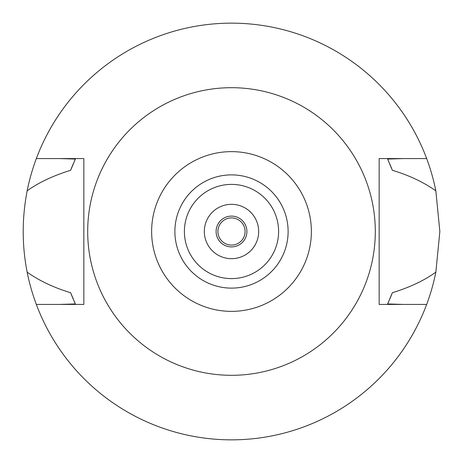 <?xml version="1.0" encoding="UTF-8"?>
<svg xmlns="http://www.w3.org/2000/svg" width="463" height="463" viewBox="0 0 463 463"><rect width="100%" height="100%" fill="white"/><g stroke="black" fill="none" stroke-linecap="round" stroke-linejoin="round"><path stroke-width="0.69" d="M231.5 311.368A79.867 79.867 0 0 1 151.632 231.5A79.867 79.867 0 0 1 231.5 151.632A79.867 79.867 0 0 1 311.368 231.5A79.867 79.867 0 0 1 231.5 311.368M231.5 288.119A56.619 56.619 0 0 0 288.119 231.5A56.619 56.619 0 0 0 231.5 174.881A56.619 56.619 0 0 0 174.881 231.5A56.619 56.619 0 0 0 231.5 288.119M231.5 375.308A143.808 143.808 0 0 1 87.692 231.5A143.808 143.808 0 0 1 231.5 87.692A143.808 143.808 0 0 1 375.308 231.5A143.808 143.808 0 0 1 231.5 375.308M379.156 158.577L379.156 304.423L426.672 304.423A208.35 208.35 0 0 1 36.328 304.423L83.844 304.423L83.844 158.577L36.328 158.577A208.35 208.35 0 0 1 435.845 190.843C423.668 182.214 409.17 175.361 392.358 170.28L387.629 159.064L403.319 158.577L379.156 158.577L426.672 158.577M83.844 304.423L59.681 304.423L75.371 303.936L70.642 292.72A172.114 172.114 0 0 0 73.252 299.185M403.319 304.423L387.629 303.936A172.114 172.114 0 0 0 388.781 301.407M59.681 158.577L75.371 159.064L70.642 170.28C53.019 175.749 38.522 182.601 27.155 190.843C21.888 218.177 21.888 245.286 27.155 272.157C39.361 280.798 53.853 287.65 70.642 292.72M36.328 304.423A208.35 208.35 0 0 1 27.155 272.157M389.771 299.127A172.114 172.114 0 0 0 392.358 292.72C409.593 287.436 424.091 280.584 435.845 272.157A208.35 208.35 0 0 1 426.672 304.423M74.202 301.361A172.114 172.114 0 0 0 75.371 303.936M387.629 303.936L392.358 292.72M435.845 272.157L439.85 231.5L435.845 190.843M75.371 159.064A172.114 172.114 0 0 0 74.202 161.645M73.252 163.815A172.114 172.114 0 0 0 70.642 170.28M392.358 170.28A172.114 172.114 0 0 0 389.771 163.873M388.775 161.593A172.114 172.114 0 0 0 387.629 159.064M27.155 190.843A208.35 208.35 0 0 1 36.328 158.577M231.5 216.099A15.401 15.401 0 0 0 216.099 231.5A15.401 15.401 0 0 0 231.5 246.901A15.401 15.401 0 0 0 246.901 231.5A15.401 15.401 0 0 0 231.5 216.099M231.5 204.322A27.178 27.178 0 0 0 204.322 231.5A27.178 27.178 0 0 0 231.5 258.678A27.178 27.178 0 0 0 258.678 231.5A27.178 27.178 0 0 0 231.5 204.322M231.5 278.604A47.104 47.104 0 0 0 278.604 231.5A47.104 47.104 0 0 0 231.5 184.396A47.104 47.104 0 0 0 184.396 231.5A47.104 47.104 0 0 0 231.5 278.604M231.5 217.911A13.589 13.589 0 0 0 217.911 231.5A13.589 13.589 0 0 0 231.5 245.089A13.589 13.589 0 0 0 245.089 231.5A13.589 13.589 0 0 0 231.5 217.911"/></g></svg>
